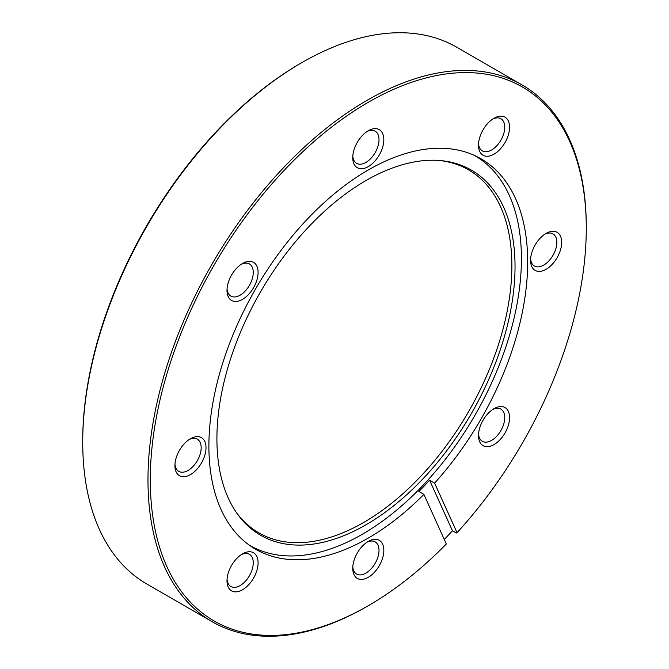 <?xml version="1.0" encoding="UTF-8"?>
<svg xmlns="http://www.w3.org/2000/svg" width="669" height="669" viewBox="0 0 669 669"><rect width="100%" height="100%" fill="white"/><g stroke="black" fill="none" stroke-linecap="round" stroke-linejoin="round"><path stroke-width="1" d="M365.976 524.789A210.802 121.708 120 0 0 509.929 314.229A210.802 121.708 120 0 0 440.695 160.593A210.802 121.708 120 0 0 365.976 180.546A210.802 121.708 120 0 0 236.826 341.282A210.802 121.708 120 0 0 236.993 513.424A210.802 121.708 120 0 0 365.976 524.789M236.207 512.287A209.614 121.022 120 0 0 363.652 522.481A209.614 121.022 120 0 0 506.584 314.112A209.614 121.022 120 0 0 439.324 160.485M248.943 544.909A225.001 129.903 120 0 0 249.821 545.419A225.001 129.903 120 0 0 362.322 534.272A225.001 129.903 120 0 0 509.31 335.997A225.001 129.903 120 0 0 474.823 155.701A225.001 129.903 120 0 0 473.936 155.2M242.546 553.857L242.546 553.857A21.985 12.694 120 0 0 227 580.776A21.985 12.694 120 0 0 242.546 589.757A21.985 12.694 120 0 0 258.092 562.83A21.985 12.694 120 0 0 242.546 553.857M227.05 579.295A18.565 10.721 120 0 0 230.847 586.496A18.565 10.721 120 0 0 240.129 585.576A18.565 10.721 120 0 0 252.263 569.21A18.565 10.721 120 0 0 249.412 554.333A18.565 10.721 120 0 0 241.283 554.643M190.456 438.73L190.456 438.73A21.985 12.694 120 0 0 174.918 465.649A21.985 12.694 120 0 0 190.456 474.622A21.985 12.694 120 0 0 206.002 447.703A21.985 12.694 120 0 0 190.456 438.73M174.969 464.169A18.565 10.721 120 0 0 178.765 471.361A18.565 10.721 120 0 0 188.048 470.449A18.565 10.721 120 0 0 200.173 454.084A18.565 10.721 120 0 0 197.33 439.207A18.565 10.721 120 0 0 189.202 439.516M242.546 263.461L242.546 263.461A21.985 12.694 120 0 0 227 290.379A21.985 12.694 120 0 0 242.546 299.352A21.985 12.694 120 0 0 258.092 272.434A21.985 12.694 120 0 0 242.546 263.461M227.05 288.899A18.565 10.721 120 0 0 230.847 296.091A18.565 10.721 120 0 0 240.129 295.18A18.565 10.721 120 0 0 252.263 278.814A18.565 10.721 120 0 0 249.412 263.937A18.565 10.721 120 0 0 241.283 264.247M368.293 130.723L368.293 130.723A21.985 12.694 120 0 0 352.747 157.641A21.985 12.694 120 0 0 368.293 166.614A21.985 12.694 120 0 0 383.83 139.696A21.985 12.694 120 0 0 368.293 130.723M352.797 156.161A18.565 10.721 120 0 0 356.594 163.353A18.565 10.721 120 0 0 365.876 162.433A18.565 10.721 120 0 0 378.01 146.068A18.565 10.721 120 0 0 375.158 131.191A18.565 10.721 120 0 0 367.03 131.5M494.031 118.262L494.031 118.262A21.985 12.694 120 0 0 478.494 145.181A21.985 12.694 120 0 0 494.031 154.163A21.985 12.694 120 0 0 509.577 127.235A21.985 12.694 120 0 0 494.031 118.262M478.544 143.701A18.565 10.721 120 0 0 482.341 150.901A18.565 10.721 120 0 0 491.623 149.981A18.565 10.721 120 0 0 503.749 133.616A18.565 10.721 120 0 0 500.905 118.739A18.565 10.721 120 0 0 492.777 119.049M546.121 233.389L546.121 233.389A21.985 12.694 120 0 0 530.576 260.316A21.985 12.694 120 0 0 546.121 269.289A21.985 12.694 120 0 0 561.667 242.362A21.985 12.694 120 0 0 546.121 233.389M530.626 258.828A18.565 10.721 120 0 0 534.422 266.028A18.565 10.721 120 0 0 543.705 265.108A18.565 10.721 120 0 0 555.839 248.743A18.565 10.721 120 0 0 552.987 233.866A18.565 10.721 120 0 0 544.859 234.175M494.031 408.659L494.031 408.659A21.985 12.694 120 0 0 478.494 435.586A21.985 12.694 120 0 0 494.031 444.559A21.985 12.694 120 0 0 509.577 417.632A21.985 12.694 120 0 0 494.031 408.659M478.544 434.097A18.565 10.721 120 0 0 482.341 441.297A18.565 10.721 120 0 0 491.623 440.378A18.565 10.721 120 0 0 503.749 424.012A18.565 10.721 120 0 0 500.905 409.135A18.565 10.721 120 0 0 492.777 409.445M368.293 541.405L368.293 541.405A21.985 12.694 120 0 0 352.747 568.324A21.985 12.694 120 0 0 368.293 577.297A21.985 12.694 120 0 0 383.83 550.378A21.985 12.694 120 0 0 368.293 541.405M352.797 566.844A18.565 10.721 120 0 0 356.594 574.035A18.565 10.721 120 0 0 365.876 573.116A18.565 10.721 120 0 0 378.01 556.759A18.565 10.721 120 0 0 375.158 541.873A18.565 10.721 120 0 0 367.03 542.191M444.283 539.465A309.923 178.932 120 0 0 452.453 530.768L456.317 533.001L457.036 532.683A308.284 177.987 120 0 0 586.278 228.154A308.284 177.987 120 0 0 368.293 102.29A308.284 177.987 120 0 0 150.299 479.865A308.284 177.987 120 0 0 368.293 605.721L367.13 606.39A309.923 178.932 -60 0 1 212.173 621.744A309.923 178.932 -60 0 1 164.666 373.394A309.923 178.932 -60 0 1 367.13 100.283A309.923 178.932 -60 0 1 522.096 84.938L456.827 47.256A309.923 178.932 120 0 0 301.87 62.61L301.87 62.61A309.923 178.932 120 0 0 82.722 442.184L82.722 440.846A308.284 177.987 -60 0 1 300.707 63.279L301.861 62.61M82.722 442.184A309.923 178.932 120 0 0 146.904 584.062L212.173 621.744M367.139 606.39A309.923 178.932 -60 0 1 367.13 606.39L368.293 605.721A308.284 177.987 120 0 0 446.332 543.989L423.895 494.391L418.878 491.498A225.411 130.146 -60 0 0 429.573 480.191L434.599 483.093A225.411 130.146 -60 0 0 480.994 158.796A225.411 130.146 -60 0 0 368.293 169.959A225.411 130.146 -60 0 0 221.029 368.594A225.411 130.146 -60 0 0 255.583 549.224A225.411 130.146 -60 0 0 368.293 538.06A225.411 130.146 -60 0 0 423.895 494.391M457.036 532.683L434.599 483.093M522.096 84.938A309.923 178.932 -60 0 1 586.278 226.816L586.278 228.154M452.453 530.768L429.573 480.191M249.002 544.942L249.821 545.419M473.995 155.225L474.823 155.701M300.707 63.279L301.87 62.61"/></g></svg>
